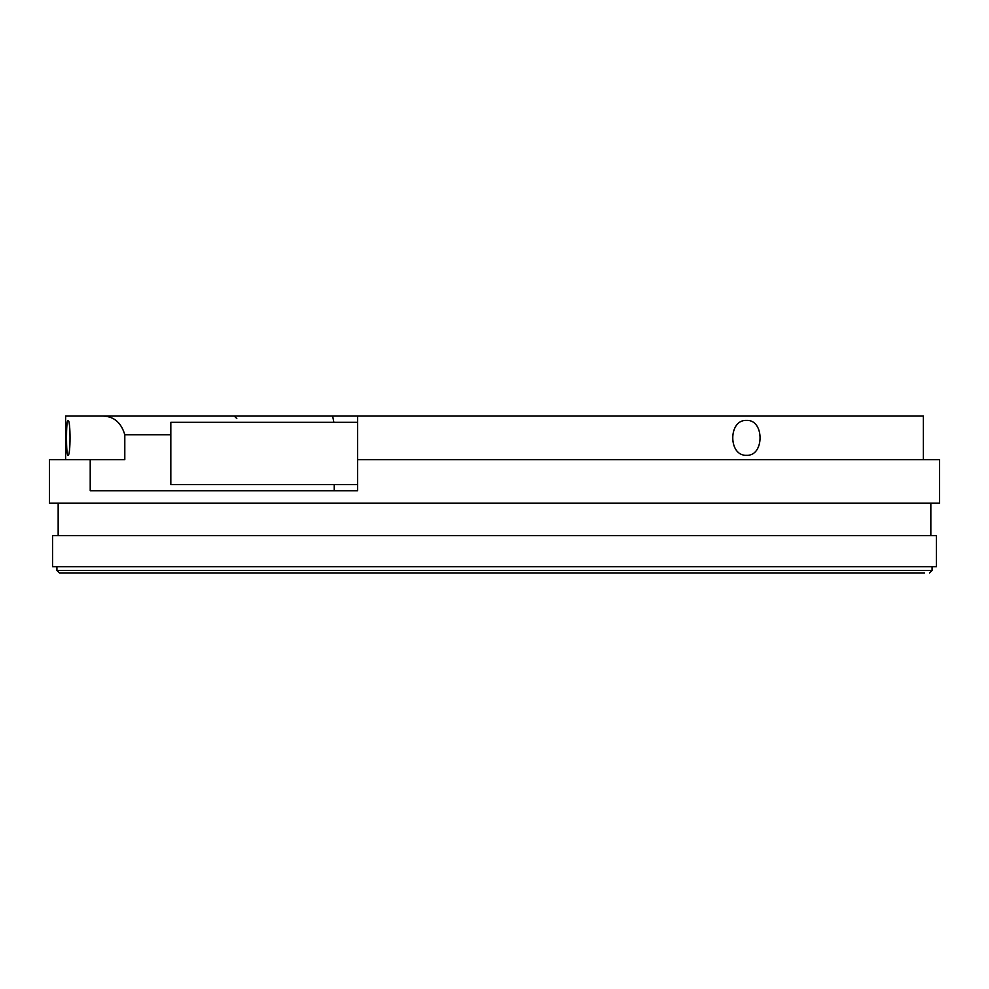 <?xml version="1.0" encoding="UTF-8"?>
<svg xmlns="http://www.w3.org/2000/svg" width="989" height="989" viewBox="0 0 989 989"><rect width="100%" height="100%" fill="white"/><g stroke="black" fill="none" stroke-linecap="round" stroke-linejoin="round"><path stroke-width="1.48" d="M929.586 572.928L932.083 570.443L56.917 570.443L59.414 572.928L924.616 572.928M236.804 418.557L234.319 416.072L923.367 416.072L923.367 459.638M65.633 459.638L65.633 416.072L100.866 416.072C112.969 415.615 120.955 421.846 124.799 434.74L170.825 434.74M333.849 422.291L332.663 416.072L100.866 416.072M357.561 416.072L357.561 490.767L90.222 490.767L90.222 459.638L124.799 459.638L124.799 434.74M746.584 420.424C764.546 419.361 764.546 456.349 746.584 455.286C728.164 456.349 728.164 419.361 746.584 420.424M67.981 420.424C70.714 419.361 70.714 456.349 67.981 455.286C66.016 456.349 66.016 419.361 67.981 420.424M90.222 459.638L49.45 459.638L49.45 503.216L939.55 503.216L939.55 459.638L357.561 459.638M59.414 572.928L494.5 572.928M494.5 566.709L936.435 566.709L936.435 535.581L52.565 535.581L52.565 566.709L494.5 566.709M357.561 484.536L170.825 484.536L170.825 422.291L357.561 422.291M334.22 484.536L334.22 490.767M932.083 570.443L932.083 566.709M56.917 570.443L56.917 566.709M930.834 535.581L930.834 503.216M58.166 535.581L58.166 503.216"/></g></svg>
